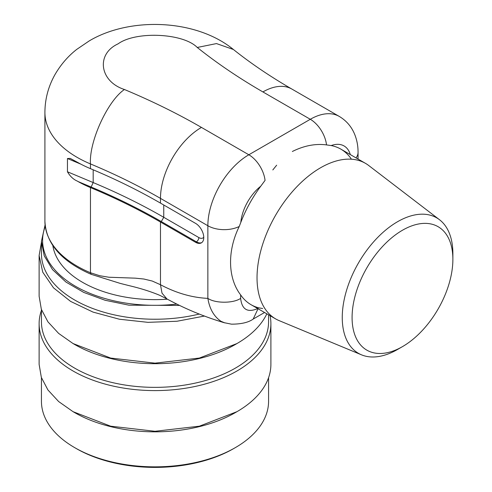 <?xml version="1.0" encoding="UTF-8"?>
<svg xmlns="http://www.w3.org/2000/svg" width="492" height="492" viewBox="0 0 492 492"><rect width="100%" height="100%" fill="white"/><g stroke="black" fill="none" stroke-linecap="round" stroke-linejoin="round"><path stroke-width="0.74" d="M439.51 219.733L368.699 165.503A89.815 51.857 120 0 0 365.445 163.332A89.815 51.857 120 0 0 320.538 167.784A89.815 51.857 120 0 0 261.867 246.929A89.815 51.857 120 0 0 275.631 318.896A89.815 51.857 120 0 0 279.136 320.624L361.509 354.837A78.228 45.166 -60 0 1 345.704 293.324A78.228 45.166 -60 0 1 397.567 221.714A78.228 45.166 -60 0 1 439.51 219.733A78.228 45.166 -60 0 1 452.88 253.651A78.228 45.166 -60 0 1 452.824 256.59M292.359 151.511L292.359 151.511A89.815 51.857 -60 0 1 292.648 151.345C304.24 145.626 315.532 143.48 326.522 144.906L331.165 145.564A89.815 51.857 -60 0 1 340.864 149.137A89.815 51.857 -60 0 1 351.11 158.719M397.597 349.443A78.228 45.166 -60 0 1 397.567 349.455L397.567 349.455A78.228 45.166 -60 0 1 361.509 354.837M402.487 230.231A71.272 41.15 -60 0 1 452.88 259.327A71.272 41.15 -60 0 1 402.487 346.62L397.567 349.455L402.487 346.62A71.272 41.15 -60 0 1 352.087 317.524A71.272 41.15 -60 0 1 402.487 230.231M204.623 316.024L176.985 321.251L147.957 322.34L119.378 319.222L93.037 312.094L70.608 301.405L53.493 287.826L42.767 272.217L39.12 255.557L39.12 296.245L41.346 309.296L47.939 321.848L58.646 333.416L73.062 343.551L110.657 358.059L155.005 363.151L199.358 358.059L236.953 343.557A115.891 66.906 0 0 0 236.953 343.551A115.891 66.906 0 0 0 266.83 313.816M39.12 255.557L41.439 242.242M73.062 343.551L74.698 344.498A113.572 65.571 0 0 0 235.317 344.498A113.572 65.571 0 0 0 235.342 344.486L236.953 343.557M199.322 314.037A113.572 65.571 180 0 1 41.439 253.663L41.439 241.363L45.086 224.881M41.439 309.56L41.439 321.793A113.572 65.571 0 0 0 111.549 382.37A113.572 65.571 0 0 0 235.317 368.157A113.572 65.571 0 0 0 268.577 321.793L268.577 314.825M179.229 305.421L128.947 305.181L105.128 300.268L83.775 292.433L65.965 282.064L52.57 269.671L44.255 255.877L41.439 241.363M270.065 315.679A115.891 66.906 180 0 1 270.895 323.687A115.891 66.906 180 0 1 236.953 370.999A115.891 66.906 180 0 1 110.657 385.5A115.891 66.906 180 0 1 39.12 323.687A115.891 66.906 180 0 1 41.439 310.372M176.56 304.111A112.41 64.901 180 0 1 45.252 226.388M52.847 245.631A102.564 59.212 0 0 0 167.385 299.197M39.12 323.687L39.12 364.375L41.346 377.425L47.939 389.978L58.646 401.546L73.062 411.681L110.657 426.189L155.005 431.281L199.358 426.189L236.953 411.681A115.891 66.906 0 0 0 270.895 364.375L270.895 323.687M73.062 411.681L74.698 412.628A113.572 65.571 0 0 0 235.317 412.628L236.953 411.681L235.317 412.628A113.572 65.571 0 0 0 235.342 412.616M41.439 377.684L41.439 401.275A113.572 65.571 0 0 0 74.698 447.64A113.572 65.571 0 0 0 235.317 447.64L235.317 447.64A113.572 65.571 0 0 0 268.577 401.275L268.577 377.69M80.959 164.199L67.447 158.529L70.208 158.393L78.087 162.637A110.097 63.56 0 0 0 90.46 168.651A579.447 334.542 180 0 1 160.478 203.11L195.57 223.374A11.587 6.691 60 0 1 203.141 233.583A11.587 6.691 60 0 1 201.363 242.87A11.587 6.691 60 0 1 195.57 242.298L160.478 222.033A579.447 334.542 180 0 0 90.46 187.575L90.46 272.74L99.722 275.723L108.843 277.23L135.343 278.164L143.879 279.025L152.256 281.043L160.478 284.727C176.271 293.097 192.071 297.648 207.864 298.38C215.238 303.484 233.263 303.484 240.643 298.38C241.88 309.634 247.679 312.986 258.042 308.423M74.698 447.64L76.34 448.587A111.254 64.231 0 0 0 233.675 448.587L235.317 447.64L233.675 448.587A111.254 64.231 0 0 0 233.7 448.569M224.899 322.924L220.982 321.294C213.946 316.516 209.574 308.878 207.864 298.38L207.864 225.736A57.945 33.456 -60 0 1 248.835 154.771A23.179 13.382 60 0 1 265.059 180.392L260.742 186.222A89.815 51.857 -60 0 0 240.803 222.402L239.235 226.486C226.701 251.984 228.251 278.884 240.643 294.886A89.815 51.857 -60 0 0 251.049 304.702A89.815 51.857 -60 0 0 258.97 307.887L262.679 308.502M224.051 322.66L231.474 324.166C241.271 324.154 248.509 322.451 253.195 319.062L258.042 308.736M276.658 165.195L272.82 169.937M90.46 187.575A110.097 63.56 180 0 1 78.087 181.56L77.158 181.025C73.277 179.322 70.042 176.241 67.447 171.776L93.185 182.569L91.137 187.034L78.087 181.56M67.447 158.529L67.447 171.776M160.478 222.033L160.478 284.727L162.016 293.152L166.899 298.915L159.918 295.391C150.853 291.59 140.595 288.343 129.132 285.649L120.226 283.398L91.161 274.321C61.451 261.387 46.033 243.694 44.913 221.246A110.097 63.56 180 0 0 77.158 266.19A110.097 63.56 180 0 0 90.46 272.74L91.161 274.321M240.643 294.886L240.643 298.38M239.235 226.486A23.179 13.382 180 0 1 207.864 225.736L160.478 198.381L160.478 203.11M195.57 242.298L196.388 241.824L161.296 221.56C139.494 208.977 116.112 197.47 91.137 187.034M90.46 168.651L90.46 163.922C88.941 141.727 107.625 100.799 124.433 89.507A637.392 367.991 180 0 1 201.449 127.416A57.945 33.456 120 0 0 160.478 198.381A579.447 334.542 180 0 0 90.46 163.922A110.097 63.56 180 0 1 77.158 157.372A110.097 63.56 180 0 1 44.913 112.428L44.913 221.246M358.059 159.07L358.059 152.403A23.179 13.382 180 0 1 356.017 157.889M201.449 127.416L248.835 154.771L310.298 119.285L262.906 91.93A57.945 33.456 -60 0 1 291.879 89.058L339.265 116.419A57.945 33.456 -60 0 0 310.298 119.285A23.179 13.382 60 0 1 326.522 144.906M331.165 145.564A34.766 20.074 -60 0 1 350.316 154.599M240.803 222.402A34.766 20.074 -60 0 1 260.742 186.222M161.296 221.56L163.756 217.304L198.848 237.568A3.475 2.005 120 0 1 196.388 241.824A11.587 6.691 -120 0 0 201.763 242.611M163.756 205.004L163.756 217.304C141.831 204.647 118.308 193.073 93.185 182.569L93.185 169.795M124.433 89.507C99.513 81.438 95.743 54.071 118.129 43.825C135.878 30.898 183.276 33.081 197.255 47.466L216.474 43.579L233.392 49.483C250.815 63.394 270.311 76.586 291.879 89.058M262.906 91.93A637.392 367.991 180 0 1 197.255 47.466M203.762 237.199A8.112 4.686 60 0 1 198.848 237.568M340.864 149.137L365.445 163.332M251.049 304.702L275.631 318.896M452.88 259.327L452.88 253.651M235.317 344.498L236.953 343.551M253.239 319.031L264.555 312.5M224.1 322.684C203.885 316.627 184.82 308.699 166.899 298.915M358.059 152.403C358.09 146.032 356.952 139.986 354.646 134.273C351.485 126.61 346.362 120.663 339.265 116.419M233.392 49.483C195.718 18.653 129.291 16.876 89.163 40.959L76.752 49.378C68.167 56.076 60.953 64.391 55.122 74.335C48.388 86.241 44.981 98.935 44.913 112.428"/></g></svg>
